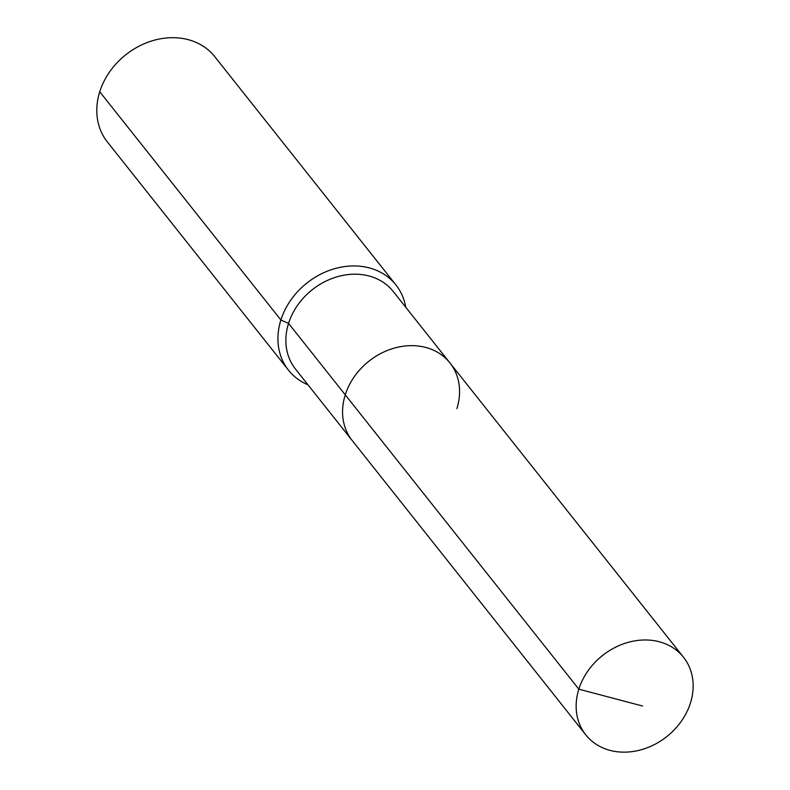 <?xml version="1.0" encoding="UTF-8"?>
<svg xmlns="http://www.w3.org/2000/svg" width="790" height="790" viewBox="0 0 790 790"><rect width="100%" height="100%" fill="white"/><g stroke="black" fill="none" stroke-linecap="round" stroke-linejoin="round"><path stroke-width="1.19" d="M456.877 408.618A62.4 51.725 141.6 0 0 449.945 362.936A62.4 51.725 141.6 0 0 392.986 348.489A62.4 51.725 141.6 0 0 345.26 394.842L578.843 689.176A62.4 51.725 141.6 0 0 585.775 734.848A62.4 51.725 141.6 0 0 642.734 749.305A62.4 51.725 141.6 0 0 690.46 702.952A62.4 51.725 141.6 0 0 683.528 657.27A62.4 51.725 141.6 0 0 626.569 642.823A62.4 51.725 141.6 0 0 578.843 689.176L642.546 706.013M405.754 307.251A68.572 56.841 141.6 0 0 395.938 284.953A68.572 56.841 141.6 0 0 333.341 269.074A68.572 56.841 141.6 0 0 280.894 320.009L288.557 323.396A62.4 51.725 141.6 0 1 336.283 277.043A62.4 51.725 141.6 0 1 393.242 291.5L449.945 362.936A62.4 51.725 141.6 0 0 392.986 348.489A62.4 51.725 141.6 0 0 345.26 394.842A62.4 51.725 141.6 0 0 352.192 440.514L585.775 734.848M288.557 323.396A62.4 51.725 141.6 0 0 295.49 369.068L352.192 440.514A62.4 51.725 141.6 0 1 345.26 394.842L288.557 323.396M395.938 284.953L214.791 56.702A68.572 56.841 141.6 0 0 152.194 40.813A68.572 56.841 141.6 0 0 99.747 91.759L280.894 320.009A68.572 56.841 141.6 0 0 288.518 370.204A68.572 56.841 141.6 0 0 308.001 384.829M99.747 91.759A68.572 56.841 141.6 0 0 107.371 141.943L288.518 370.204M449.945 362.936L683.528 657.27"/></g></svg>
